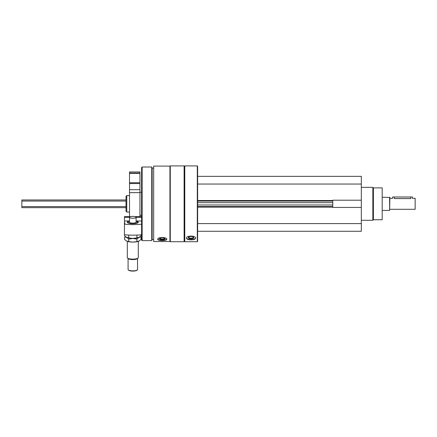 <?xml version="1.0" encoding="UTF-8"?>
<svg xmlns="http://www.w3.org/2000/svg" width="437" height="437" viewBox="0 0 437 437"><rect width="100%" height="100%" fill="white"/><g stroke="black" fill="none" stroke-linecap="round" stroke-linejoin="round"><path stroke-width="0.66" d="M197.628 231.282L361.317 231.282L361.317 176.351L197.628 176.351M361.317 207.417L332.754 207.417L332.754 200.217L361.317 200.217M153.682 241.524L153.682 166.109L169.944 166.109L169.944 241.524L153.682 241.524M157.691 239.252C157.965 240.11 159.489 240.547 162.253 240.552C165.017 240.547 166.535 240.11 166.808 239.252C167.087 236.963 157.424 236.958 157.691 239.252M184.775 241.716L184.775 165.913L197.295 165.913L197.295 241.716L184.775 241.716L184.441 241.388L184.441 166.246L184.775 165.913M186.473 238.165C186.752 239.252 188.271 239.815 191.035 239.842C193.799 239.809 195.323 239.252 195.596 238.165C195.869 235.417 186.206 235.406 186.473 238.165M197.295 241.716L197.628 241.388L197.628 166.246L197.295 165.913M184.114 241.716L184.114 165.913L170.272 165.913L170.272 241.716L184.114 241.716L184.441 241.388M153.682 239.52L152.147 239.52L152.147 168.114L151.743 167.01L142.145 167.01L142.145 240.618L151.743 240.618L151.743 167.01M142.145 240.618L141.599 240.071L141.599 167.562L142.145 167.01M125.998 211.279L125.998 196.355L126.774 195.574L126.774 212.054L125.998 211.279M195.558 237.919A4.561 1.928 0 0 1 191.035 239.596A4.561 1.928 0 0 1 186.512 237.919M191.035 238.831A2.748 1.158 0 0 1 188.604 237.127A2.748 1.158 0 0 1 191.035 236.51A2.748 1.158 0 0 1 193.465 237.127A2.748 1.158 0 0 1 191.035 238.831M193.209 236.958A2.272 0.961 0 0 1 193.307 237.236A2.272 0.961 0 0 1 191.035 238.198A2.272 0.961 0 0 1 188.762 237.236A2.272 0.961 0 0 1 188.86 236.958M166.748 238.99A4.561 1.557 0 0 1 162.253 240.295A4.561 1.557 0 0 1 157.757 238.99M162.253 239.673A2.748 0.94 0 0 1 159.691 238.394A2.748 0.94 0 0 1 162.253 237.794A2.748 0.94 0 0 1 164.809 238.394A2.748 0.94 0 0 1 162.253 239.673M164.509 238.198A2.272 0.776 0 0 1 164.525 238.291A2.272 0.776 0 0 1 162.253 239.066A2.272 0.776 0 0 1 159.98 238.291A2.272 0.776 0 0 1 159.997 238.198M197.628 184.043L361.317 184.043M197.628 223.591L361.317 223.591M197.628 206.564L332.754 206.564M197.628 201.069L332.754 201.069M373.406 187.888L373.406 219.745L382.189 219.745L382.189 187.888L373.406 187.888L372.854 187.336L361.317 187.336M373.406 219.745L372.854 220.297L372.854 187.336M141.599 221.007L136.175 221.007A5.495 1.513 0 0 1 138.07 222.641A5.495 1.513 0 0 1 132.81 223.722A5.495 1.513 0 0 1 127.544 222.641A5.495 1.513 0 0 1 129.445 221.007L124.458 221.007L124.458 216.605L130.756 216.605M141.599 217.336L136.104 217.336A3.294 0.907 180 0 1 132.81 218.221A3.294 0.907 180 0 1 129.51 217.315L124.458 217.336M124.458 224.208L124.458 234.767A26.367 7.265 180 0 0 141.599 234.767L141.599 224.208A26.367 7.265 0 0 1 124.458 224.208L124.458 223.58A1.977 0.546 0 0 0 125.009 223.203A1.977 0.546 0 0 0 124.458 222.826L124.458 221.007M124.458 222.826L124.458 223.58M141.599 216.605L134.864 216.605M137.535 258.54L137.535 269.558A4.725 1.3 180 0 1 137.333 269.929L137.021 270.224A4.392 1.213 180 0 1 132.81 271.087A4.392 1.213 180 0 1 128.598 270.224L128.281 269.929A4.725 1.3 180 0 1 128.085 269.558L128.085 258.54L127.544 258.043A5.495 1.513 180 0 1 127.314 257.612L127.314 241.355M136.104 221.958A3.403 0.94 180 0 1 136.071 222.466A3.403 0.94 180 0 1 132.81 223.132A3.403 0.94 180 0 1 129.549 222.466A3.403 0.94 180 0 1 129.51 221.958M129.603 222.509A3.294 0.907 180 0 1 129.51 222.302L129.51 217.315A3.294 0.907 180 0 1 132.81 216.402A3.294 0.907 180 0 1 136.104 217.315L136.104 222.302A3.294 0.907 180 0 1 136.016 222.509M136.104 221.226A4.818 1.327 180 0 1 137.426 221.816A4.818 1.327 180 0 1 132.81 223.52A4.818 1.327 180 0 1 128.194 221.816A4.818 1.327 180 0 1 129.51 221.226M138.3 241.355L138.3 257.612A5.495 1.513 180 0 1 138.07 258.043A5.495 1.513 180 0 1 132.81 259.125A5.495 1.513 180 0 1 127.544 258.043L128.194 258.638A4.818 1.327 180 0 0 132.81 259.589A4.818 1.327 180 0 0 137.426 258.638L138.07 258.043M137.333 269.929A4.725 1.3 180 0 1 132.81 270.858A4.725 1.3 180 0 1 128.281 269.929M138.961 237.389A7.03 1.939 180 0 1 138.911 237.411A7.03 1.939 180 0 1 132.81 238.389A7.03 1.939 180 0 1 126.708 237.411A7.03 1.939 180 0 1 126.659 237.389A7.03 1.939 180 0 0 132.81 238.389A7.03 1.939 180 0 0 138.961 237.389M141.053 234.816L141.053 235.778L139.004 237.367L136.934 237.744C134.181 238.547 131.433 238.547 128.686 237.744L126.61 237.367L124.561 235.778L124.561 234.778M128.686 237.744L128.686 235.396M136.934 237.744L136.934 235.396M124.561 237.127C125.932 236.974 127.309 237.63 128.686 239.094L132.81 238.482L136.934 239.094C138.3 237.635 139.676 236.98 141.053 237.127L141.053 239.471L139.004 241.066L136.934 241.442C134.181 242.245 131.433 242.245 128.686 241.442L126.61 241.066L124.561 239.471L124.561 237.127M138.961 241.087A7.03 1.939 180 0 1 138.911 241.109A7.03 1.939 180 0 1 132.81 242.087A7.03 1.939 180 0 1 126.708 241.109A7.03 1.939 180 0 1 126.659 241.087M128.686 241.442L128.686 239.094M136.934 241.442L136.934 239.094M389.88 209.307L415.15 209.307L415.15 198.322L412.402 198.322L412.402 197.005L392.628 197.005L392.628 198.322L389.88 198.322M410.758 197.005L410.758 198.578C412.883 198.3 412.883 198.3 410.758 198.578L394.278 198.578C392.153 198.3 392.153 198.3 394.278 198.578C392.153 198.3 392.153 198.3 394.278 198.578L394.278 197.005M125.998 207.662L21.85 207.662L21.85 199.971L125.998 199.971M389.607 197.224L389.607 210.41L389.88 197.497L382.189 197.224M129.51 171.954L139.949 171.954L139.949 173.057L129.51 173.057L129.51 171.954M139.949 182.732L129.51 182.732L129.51 173.057L139.949 173.057L139.949 216.605M129.51 182.732L129.51 183.556L139.949 183.556M129.51 216.605L129.51 183.556M197.628 200.523L332.754 200.523M197.628 207.111L332.754 207.111M197.628 204.98L332.754 204.98M197.628 202.653L332.754 202.653M21.85 206.564L125.998 206.564M21.85 201.069L125.998 201.069M129.51 173.391L139.949 173.391M129.51 189.685L139.949 189.685M129.51 192.646L139.949 192.646M184.441 166.246L184.114 165.913M169.944 241.388L170.272 241.716M169.944 166.246L170.272 165.913M153.682 168.114L152.147 168.114M152.147 239.52L151.743 240.618M129.51 195.574L126.774 195.574M129.51 212.054L126.774 212.054M372.854 220.297L361.317 220.297M389.607 210.41L382.189 210.41M139.949 215.354L141.599 215.354M139.949 192.28L141.599 192.28"/></g></svg>
